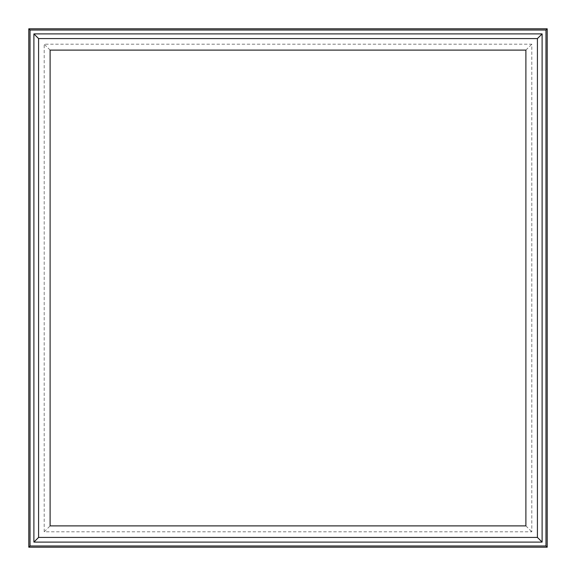 <?xml version="1.0" encoding="UTF-8"?>
<svg xmlns="http://www.w3.org/2000/svg" width="576" height="576" viewBox="0 0 576 576"><rect width="100%" height="100%" fill="white"/><g stroke="black" fill="none" stroke-linecap="round" stroke-linejoin="round"><path stroke-width="0.43" stroke-dasharray="2.88 2.16" d="M44.194 531.806L44.194 44.194L531.806 44.194L531.806 531.806L44.194 531.806L50.112 525.888M50.112 50.112L44.194 44.194M525.888 50.112L531.806 44.194M525.888 525.888L531.806 531.806"/><path stroke-width="0.86" d="M28.8 547.2L28.8 28.8L547.2 28.8L547.2 547.2L28.8 547.2L30.031 545.969L30.031 30.031L545.969 30.031L545.969 545.969L30.031 545.969M28.8 28.8L30.031 30.031M50.112 525.888L50.112 50.112L525.888 50.112L525.888 525.888L50.112 525.888M38.585 537.415L38.585 38.585L537.415 38.585L537.415 537.415L38.585 537.415L33.898 542.102L33.898 33.898L38.585 38.585M33.898 33.898L542.102 33.898L542.102 542.102L33.898 542.102M547.2 28.8L545.969 30.031M542.102 33.898L537.415 38.585M547.2 547.2L545.969 545.969M542.102 542.102L537.415 537.415"/></g></svg>
